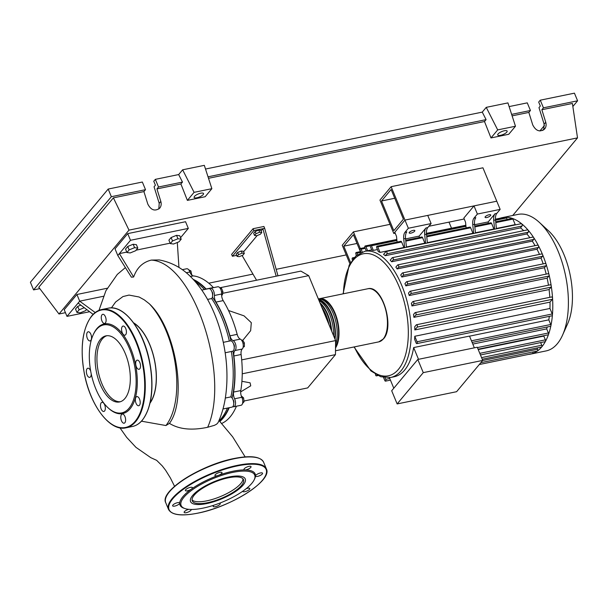 <?xml version="1.0" encoding="UTF-8"?>
<svg xmlns="http://www.w3.org/2000/svg" width="608" height="608" viewBox="0 0 608 608"><rect width="100%" height="100%" fill="white"/><g stroke="black" fill="none" stroke-linecap="round" stroke-linejoin="round"><path stroke-width="0.91" d="M381.52 200.982L391.104 189.491L403.408 219.184L393.817 230.675L381.52 200.982L394.736 198.261M393.794 233.48L404.966 220.088L391.134 186.686L379.954 200.078L393.794 233.48L395.192 233.191M428.876 226.267L464.223 218.994M397.077 242.083L396.5 236.345L394.805 232.264L404.966 220.088L496.774 201.21L482.934 167.8L391.134 186.686M212.39 297.107A75.369 37.027 78.4 0 1 223.729 318.045A75.369 37.027 78.4 0 1 230.979 340.883M232.97 351.074A75.369 37.027 78.4 0 1 232.081 397.966M228.859 407.77A75.369 37.027 78.4 0 1 219.64 421.169M211.903 291.65A2.12 1.041 78.4 0 1 212.747 294.09A2.12 1.041 78.4 0 1 212.587 294.994M242.858 255.185L239.233 256.66L237.074 256.378L238.541 254.623L242.166 253.148L244.325 253.43L242.858 255.185M238.541 254.623L237.652 252.464L236.185 254.228L237.074 256.378M237.652 252.464L241.277 250.998L242.166 253.148M241.277 250.998L243.436 251.279L244.325 253.43M260.323 234.262L256.698 235.737L254.539 235.456L256.006 233.7L259.631 232.226L261.79 232.507L260.323 234.262M256.006 233.7L255.117 231.542L253.65 233.305L254.539 235.456M255.117 231.542L258.742 230.075L259.631 232.226M258.742 230.075L260.9 230.356L261.79 232.507M277.978 275.819L264.678 228.334L262.869 228.707L261.098 230.835M257.161 235.554L243.633 251.758M276.176 276.192L262.869 228.707L253.832 230.569L232.408 256.242L231.633 254.387L253.065 228.707L253.832 230.569M236.656 255.368L232.408 256.242M264.678 228.334L263.91 226.48L253.065 228.707M256.553 280.227L242.09 255.504M219.807 287.782L300.876 271.107L308.689 275.637L335.593 340.586L335.464 354.624L242.242 373.798M335.593 340.586L241.695 359.898M308.689 275.637L222.672 293.322M242.782 340.336L250.656 330.668L251.302 322.681L244.051 315.856L228.517 310.506M335.464 354.624L307.686 387.912L243.975 401.014M240.669 391.879L250.739 385.837L250.101 382.827L241.916 381.292M242.964 343.254L244.393 342.958L242.638 340.108L241.665 340.305M243.139 347.183L244.355 346.628L244.393 342.958M243.192 346.864L244.355 346.628M242.767 402.002L244.074 401.736L243.572 397.883L241.262 395.869M242.182 398.172L243.572 397.883M242.531 403.507L244.074 401.736M188.716 269.785L190.912 270.932L191.756 275.074M191.482 274.786L191.908 274.702M189.59 271.206L190.912 270.932M220.332 288.542L221.525 288.291L220.088 288.154M221.608 295.116L222.384 294.956L222.946 291.718L221.525 288.291M221.525 292.015L222.946 291.718M233.54 343.892A2.12 1.041 78.4 0 1 234.232 347.236M233.046 399.768A2.12 1.041 78.4 0 1 233.73 403.104M193.853 280.075A75.369 37.027 78.4 0 1 205.937 289.21M237.173 334.362L229.946 335.844A6.354 3.124 -101.6 0 0 233.077 340.602L240.304 339.12A6.354 3.124 78.4 0 1 237.173 334.362A75.787 37.232 -101.6 0 0 223.197 300.61A6.354 3.124 78.4 0 1 221.616 293.998A5.297 2.599 -101.6 0 0 217.801 286.771L210.573 288.26A5.297 2.599 -101.6 0 0 209.737 288.785M229.946 335.844A75.787 37.232 -101.6 0 0 215.969 302.1L223.197 300.61M221.616 293.998L214.388 295.48A6.354 3.124 -101.6 0 0 215.969 302.1M240.791 390.587L233.563 392.069A6.354 3.124 -101.6 0 0 234.589 398.78L241.817 397.29A6.354 3.124 78.4 0 1 240.791 390.587A75.787 37.232 -101.6 0 0 241.11 354.494A6.354 3.124 78.4 0 1 242.25 349.038A5.297 2.599 -101.6 0 0 243.078 343.778A5.297 2.599 -101.6 0 0 240.304 339.12M233.563 392.069A75.787 37.232 -101.6 0 0 233.882 355.976L241.11 354.494M242.25 349.038L235.015 350.52A6.354 3.124 -101.6 0 0 233.882 355.976M221.791 423.457A6.354 3.124 78.4 0 1 222.102 423.267A75.787 37.232 -101.6 0 0 236.436 406.212M219.906 421.45A75.787 37.232 -101.6 0 0 229.208 407.702M213.499 287.66A6.354 3.124 78.4 0 1 213.378 287.531L206.15 289.02A6.354 3.124 -101.6 0 0 206.272 289.142M213.378 287.531A75.787 37.232 -101.6 0 0 193.283 275.895A6.354 3.124 78.4 0 1 189.916 271.996A5.297 2.599 -101.6 0 0 186.702 268.766L182.248 269.678M206.15 289.02A75.787 37.232 -101.6 0 0 193.215 279.376M232.879 406.592A5.297 2.599 -101.6 0 0 233.852 406.744A5.297 2.599 -101.6 0 0 234.589 398.78M235.015 350.52A5.297 2.599 -101.6 0 0 235.851 345.268A5.297 2.599 -101.6 0 0 233.077 340.602M214.388 295.48A5.297 2.599 -101.6 0 0 210.573 288.26M233.852 406.744L241.08 405.262A5.297 2.599 -101.6 0 0 241.817 397.29M318.531 298.961A27.109 13.323 78.4 0 1 319.42 298.718A27.109 13.323 78.4 0 1 336.361 316.662A27.109 13.323 78.4 0 1 335.525 347.943M335.555 344.516A27.109 13.323 -101.6 0 0 333.792 314.883A27.109 13.323 -101.6 0 0 318.356 298.976M318.562 299.463A27.109 13.323 78.4 0 1 335.054 339.294M333.579 335.722A27.109 13.323 -101.6 0 0 319.04 300.633M319.952 302.83A27.109 13.323 78.4 0 1 331.672 331.132M328.875 324.376A27.109 13.323 -101.6 0 0 321.754 307.184M335.54 346.682A26.266 12.905 -101.6 0 0 336.46 318.41A26.266 12.905 -101.6 0 0 321.647 299.455M334.689 338.398A26.266 12.905 -101.6 0 0 318.926 300.36M331.14 329.848A26.266 12.905 -101.6 0 0 320.484 304.114M490.534 215.604A3.07 0.973 -22.5 0 1 487.51 217.33A3.07 0.973 -22.5 0 1 485.078 217.322A3.07 0.973 -22.5 0 1 485.298 216.684A3.07 0.973 -22.5 0 1 488.323 214.958A3.07 0.973 -22.5 0 1 490.755 214.966A3.07 0.973 -22.5 0 1 490.534 215.604M414.633 231.215A3.07 0.973 -22.5 0 1 411.608 232.94A3.07 0.973 -22.5 0 1 409.176 232.932A3.07 0.973 -22.5 0 1 409.397 232.294A3.07 0.973 -22.5 0 1 412.422 230.576A3.07 0.973 -22.5 0 1 414.854 230.584A3.07 0.973 -22.5 0 1 414.633 231.215M495.467 219.176L500.376 218.166A1.269 0.623 78.4 0 0 500.338 218.173A69.692 34.238 78.4 0 1 502.398 217.611L518.016 214.404A69.692 34.238 78.4 0 1 539.372 222.406L548.5 230.812A57.486 28.242 78.4 0 1 567.629 323.813L562.56 335.137A69.692 34.238 78.4 0 1 557.346 343.718A69.692 34.238 78.4 0 1 546.09 350.922L530.48 354.13A69.692 34.238 78.4 0 1 528.382 354.426M539.372 222.406A69.692 34.238 78.4 0 1 562.56 335.137M502.398 217.611A69.692 34.238 78.4 0 1 505.932 217.269A69.692 34.238 78.4 0 1 512.384 218.424A69.692 34.238 78.4 0 1 521.656 223.79A69.692 34.238 78.4 0 1 528.056 230.075A69.692 34.238 78.4 0 1 533.573 237.424A69.692 34.238 78.4 0 1 538.384 245.624A69.692 34.238 78.4 0 1 542.556 254.585A69.692 34.238 78.4 0 1 546.113 264.282A69.692 34.238 78.4 0 1 549.032 274.74A69.692 34.238 78.4 0 1 551.243 286.049A69.692 34.238 78.4 0 1 552.566 298.422A69.692 34.238 78.4 0 1 552.414 315.081A69.692 34.238 78.4 0 1 550.886 325.797A69.692 34.238 78.4 0 1 548.5 334.446A69.692 34.238 78.4 0 1 545.422 341.43A69.692 34.238 78.4 0 1 541.728 346.932A1.269 0.623 78.4 0 1 541.523 347.062L482.243 359.252M343.079 293.846L349.174 265.134L355.893 255.922L364.678 251.347A64.395 31.631 78.4 0 1 401.782 285.509A64.395 31.631 78.4 0 1 401.022 370.834A64.395 31.631 78.4 0 1 390.625 377.492L394.235 376.747A64.395 31.631 -101.6 0 0 404.632 370.09A64.395 31.631 -101.6 0 0 413.653 347.571L469.498 336.087L474.362 347.829M469.528 336.163L548.811 319.861L550.734 324.497A1.269 0.623 78.4 0 1 550.886 325.797A1.269 0.623 78.4 0 1 550.514 326.314L472.127 342.433M549.32 316.342A64.395 31.631 78.4 0 1 548.811 319.861M414.61 339.302A64.395 31.631 -101.6 0 0 414.778 336.262L549.951 308.461L552.239 313.971A1.269 0.623 78.4 0 1 552.414 315.081A1.269 0.623 78.4 0 1 552.018 315.788L416.845 343.596A1.269 0.623 78.4 0 1 416.108 342.92L414.61 339.302M551.448 297.076A1.269 0.623 78.4 0 1 551.654 296.947A1.269 0.623 78.4 0 1 552.566 298.422A1.269 0.623 78.4 0 1 552.368 299.303L550.012 302.13A64.395 31.631 78.4 0 1 549.951 308.461M550.012 302.13L414.831 329.939A64.395 31.631 -101.6 0 0 414.724 326.732L416.267 324.885A1.269 0.623 -101.6 0 1 416.472 324.748L551.654 296.947M550.149 284.932A1.269 0.623 78.4 0 1 550.354 284.802A1.269 0.623 78.4 0 1 551.243 286.049A1.269 0.623 78.4 0 1 551.068 287.158L549.085 289.537A64.395 31.631 78.4 0 1 549.814 297.327M549.085 289.537L413.911 317.338A64.395 31.631 -101.6 0 0 413.516 314.473L414.968 312.732A1.269 0.623 -101.6 0 1 415.173 312.603L550.354 284.802M547.975 273.828A1.269 0.623 78.4 0 1 548.18 273.699A1.269 0.623 78.4 0 1 549.032 274.74A1.269 0.623 78.4 0 1 548.902 276.055L547.139 278.16A64.395 31.631 78.4 0 1 548.462 285.19M547.139 278.16L411.966 305.961A64.395 31.631 -101.6 0 0 411.373 303.346L412.802 301.629A1.269 0.623 -101.6 0 1 413.007 301.5L548.18 273.699M545.11 263.56A1.269 0.623 78.4 0 1 545.315 263.431A1.269 0.623 78.4 0 1 546.113 264.282A1.269 0.623 78.4 0 1 546.03 265.787L544.418 267.718A64.395 31.631 78.4 0 1 546.197 274.102M544.418 267.718L409.245 295.518A64.395 31.631 -101.6 0 0 408.477 293.102L409.936 291.361A1.269 0.623 -101.6 0 1 410.142 291.232L545.315 263.431M541.614 254.038A1.269 0.623 78.4 0 1 541.819 253.908A1.269 0.623 78.4 0 1 542.556 254.585A1.269 0.623 78.4 0 1 542.541 256.264L541.029 258.081A64.395 31.631 78.4 0 1 543.172 263.872M541.029 258.081L405.848 285.882A64.395 31.631 -101.6 0 0 404.928 283.655L406.44 281.846A1.269 0.623 78.4 0 1 406.646 281.709A1.269 0.623 78.4 0 1 407.459 282.598A1.269 0.623 78.4 0 1 407.368 284.073L405.848 285.882M537.525 245.244A1.269 0.623 78.4 0 1 537.73 245.108A1.269 0.623 78.4 0 1 538.384 245.624A1.269 0.623 78.4 0 1 538.445 247.471L536.993 249.212A64.395 31.631 78.4 0 1 539.471 254.395M536.993 249.212L401.812 277.012A64.395 31.631 -101.6 0 0 400.733 274.976L402.344 273.045A1.269 0.623 78.4 0 1 402.549 272.916A1.269 0.623 78.4 0 1 403.362 273.805A1.269 0.623 78.4 0 1 403.271 275.272L401.812 277.012M532.806 237.196A1.269 0.623 78.4 0 1 533.011 237.059A1.269 0.623 78.4 0 1 533.573 237.424A1.269 0.623 78.4 0 1 533.725 239.423L532.296 241.133A64.395 31.631 78.4 0 1 535.07 245.655M532.296 241.133L397.123 268.934A64.395 31.631 -101.6 0 0 395.869 267.102L397.624 264.997A1.269 0.623 78.4 0 1 397.83 264.86A1.269 0.623 78.4 0 1 398.643 265.757A1.269 0.623 78.4 0 1 398.552 267.224L397.123 268.934M527.387 229.984A1.269 0.623 78.4 0 1 527.592 229.854A1.269 0.623 78.4 0 1 528.056 230.075A1.269 0.623 78.4 0 1 528.306 232.21L526.855 233.951A64.395 31.631 78.4 0 1 529.887 237.705M526.855 233.951L391.681 261.752A64.395 31.631 -101.6 0 0 390.222 260.163L392.206 257.784A1.269 0.623 78.4 0 1 392.411 257.655A1.269 0.623 78.4 0 1 393.224 258.544A1.269 0.623 78.4 0 1 393.133 260.011L391.681 261.752M521.094 223.812A1.269 0.623 78.4 0 1 521.299 223.683A1.269 0.623 78.4 0 1 521.656 223.79A1.269 0.623 78.4 0 1 522.188 224.907A1.269 0.623 78.4 0 1 522.021 226.039L520.471 227.894A64.395 31.631 78.4 0 1 523.693 230.652M520.471 227.894L385.297 255.694A64.395 31.631 -101.6 0 0 383.564 254.44L385.92 251.613A1.269 0.623 78.4 0 1 386.126 251.484A1.269 0.623 78.4 0 1 386.939 252.373A1.269 0.623 78.4 0 1 386.848 253.84L385.297 255.694M495.718 221.798L512.202 218.409A1.269 0.623 78.4 0 1 512.384 218.424A1.269 0.623 78.4 0 1 512.932 219.085L515.219 224.603A64.395 31.631 78.4 0 1 515.69 224.831M515.219 224.603L496.394 228.471M494.365 229.224A64.395 31.631 -101.6 0 0 493.894 228.988L475.433 232.78M473.404 233.533A64.395 31.631 -101.6 0 0 472.933 233.297L427.363 242.668M425.334 243.42A64.395 31.631 -101.6 0 0 424.863 243.185L406.395 246.985M404.366 247.73A64.395 31.631 -101.6 0 0 403.894 247.494L380.046 252.404A64.395 31.631 -101.6 0 0 378.305 251.644L376.8 248.026A1.269 0.623 -101.6 0 1 377.021 246.21A1.269 0.623 -101.6 0 1 377.758 246.886L380.046 252.404M377.431 249.546L373.35 250.39A64.395 31.631 -101.6 0 0 371.876 250.283L370.47 246.894A1.269 0.623 -101.6 0 1 370.69 245.077L396.842 239.696M423.267 372.636L482.722 360.407L477.257 347.229L417.802 359.457L391.689 390.746L397.146 403.925L423.267 372.636L417.802 359.457M482.722 360.407L456.6 391.696L397.146 403.925M413.653 347.571L418.517 359.313M389.432 377.69L393.794 388.231M472.804 344.075L546.691 328.882L548.393 332.994A1.269 0.623 78.4 0 1 548.5 334.446A1.269 0.623 78.4 0 1 548.173 334.81L478.086 349.22M478.23 349.57L543.81 336.08L545.368 339.849A1.269 0.623 78.4 0 1 545.422 341.43A1.269 0.623 78.4 0 1 545.148 341.666L480.464 354.966M540.649 342.593L541.743 345.245A1.269 0.623 78.4 0 1 541.728 346.932A69.692 34.238 78.4 0 1 537.442 350.991A1.269 0.623 78.4 0 1 537.32 351.052L480.829 362.672M537.016 347.989L537.533 349.235A1.269 0.623 78.4 0 1 537.442 350.991A69.692 34.238 78.4 0 1 532.54 353.567A1.269 0.623 78.4 0 1 532.502 353.582L479.279 364.526M532.798 351.979A1.269 0.623 78.4 0 1 532.54 353.567A69.692 34.238 78.4 0 1 530.48 354.13M544.023 335.662A64.395 31.631 78.4 0 1 543.81 336.08M495.528 219.952A8.474 4.165 78.4 0 1 496.797 213.4L494.988 213.773A8.474 4.165 -101.6 0 0 493.719 220.324L495.528 219.952L496.424 228.798M494.616 229.17L493.719 220.324M472.758 224.641L474.567 224.268A8.474 4.165 78.4 0 1 475.828 217.71L474.02 218.082A8.474 4.165 -101.6 0 0 472.758 224.641L473.655 233.48M474.02 218.082L477.386 214.054L500.156 209.372L496.797 213.4M488.33 223.318L488.186 221.92L474.612 224.709M488.186 221.92L494.988 213.773M426.497 234.156A8.474 4.165 78.4 0 1 427.758 227.597L425.95 227.97A8.474 4.165 -101.6 0 0 424.688 234.528L426.497 234.156L427.394 242.995M425.585 243.367L424.688 234.528M474.567 224.268L475.464 233.107M493.894 228.988L491.606 223.47A1.269 0.623 -101.6 0 0 490.876 222.794L474.757 226.108M419.292 237.515L419.155 236.117L425.95 227.97M424.863 243.185L422.575 237.667A1.269 0.623 -101.6 0 0 421.838 236.991L405.718 240.312M547.246 326.982A64.395 31.631 78.4 0 1 546.691 328.882M472.933 233.297L470.645 227.78A1.269 0.623 -101.6 0 0 469.916 227.103L426.679 235.995M403.727 238.838L405.536 238.465A8.474 4.165 78.4 0 1 406.798 231.906L404.989 232.279A8.474 4.165 -101.6 0 0 403.727 238.838L404.624 247.676M404.989 232.279L408.348 228.258L431.118 223.569L427.758 227.597M419.155 236.117L405.582 238.906M405.536 238.465L406.433 247.304M403.894 247.494L401.614 241.976A1.269 0.623 -101.6 0 0 400.877 241.308L377.021 246.21M477.386 214.054L474.004 205.892L463.843 218.067L465.53 222.148L466.116 227.886M409.245 295.518L410.856 293.588A1.269 0.623 -101.6 0 0 410.947 292.121A1.269 0.623 -101.6 0 0 410.142 291.232M414.831 329.939L417.194 327.112A1.269 0.623 -101.6 0 0 417.286 325.637A1.269 0.623 -101.6 0 0 416.472 324.748M411.966 305.961L413.721 303.856A1.269 0.623 -101.6 0 0 413.82 302.389A1.269 0.623 -101.6 0 0 413.007 301.5M413.911 317.338L415.895 314.959A1.269 0.623 -101.6 0 0 415.986 313.492A1.269 0.623 -101.6 0 0 415.173 312.603M362.3 252.016L361.122 249.174A1.269 0.623 -101.6 0 0 360.384 248.497A1.269 0.623 -101.6 0 0 360.164 250.314L361.076 252.51M367.627 250.739L365.932 246.643A1.269 0.623 -101.6 0 0 365.203 245.966A1.269 0.623 -101.6 0 0 364.982 247.783L366.32 251.005M500.376 218.166A1.269 0.623 78.4 0 1 500.772 218.318M495.482 219.404L505.871 217.269A1.269 0.623 78.4 0 1 505.932 217.269A1.269 0.623 78.4 0 1 506.601 217.945L507.216 219.435M373.35 250.39L371.427 245.746A1.269 0.623 -101.6 0 0 370.69 245.077M357.512 254.608L356.911 253.164A1.269 0.623 78.4 0 0 356.182 252.487A1.269 0.623 78.4 0 0 355.961 254.304L356.432 255.451M377.082 375.166L376.61 375.736A1.269 0.623 78.4 0 1 376.405 375.866A1.269 0.623 78.4 0 1 375.486 374.254M352.382 259.821L352.336 259.7A1.269 0.623 78.4 0 1 352.556 257.883A1.269 0.623 78.4 0 1 353.286 258.56L353.316 258.628M383.542 377.492L384.773 380.464A1.269 0.623 -101.6 0 0 385.502 381.14A1.269 0.623 -101.6 0 0 385.723 379.324L385.062 377.728M414.778 336.262L417.065 341.78A1.269 0.623 78.4 0 1 416.845 343.596M408.348 228.258L404.966 220.088L427.736 215.407L431.118 223.569M474.004 205.892L496.774 201.21L500.156 209.372M360.4 251.621L353.385 234.688L343.801 246.172L350.58 262.55M343.801 246.172L357.018 243.458M449 222.125L451.516 228.213M349.889 263.75L342.236 245.267L353.415 231.876L390.009 224.352M353.415 231.876L360.308 248.528M150.184 402.595A44.696 21.956 -101.6 0 0 149.712 344.675A44.696 21.956 -101.6 0 0 133.844 323.175M165.931 425.539A71.592 35.173 -101.6 0 0 166.296 331.261A71.592 35.173 -101.6 0 0 149.302 303.772C176.145 328.647 187.477 399.464 169.45 423.366L165.931 425.539L141.459 421.192M133.585 322.818A44.908 22.063 78.4 0 1 149.788 344.584A44.908 22.063 78.4 0 1 150.085 403.028M111.408 307.906L115.626 301.994L122.953 296.56L129.01 295.078L139.057 296.985L144.309 299.873L149.302 303.772M86.549 309.533L85.614 310.65L80.18 312.862L76.942 312.436L79.139 309.799L84.193 307.747M79.139 309.799L77.725 306.386L75.529 309.016L76.942 312.436M77.725 306.386L80.788 305.14M135.622 250.732L130.188 252.943L126.95 252.518L129.147 249.88L134.588 247.669L137.826 248.094L135.622 250.732M129.147 249.88L127.733 246.468L125.537 249.105L126.95 252.518M127.733 246.468L133.175 244.256L134.588 247.669M133.175 244.256L136.405 244.682L137.826 248.094M178.995 241.809L173.561 244.021L170.324 243.595L172.52 240.958L177.954 238.754L181.192 239.18L178.995 241.809M172.52 240.958L171.106 237.546L168.902 240.183L170.324 243.595M171.106 237.546L176.54 235.334L177.954 238.754M176.54 235.334L179.778 235.76L181.192 239.18M219.245 420.766A75.787 37.232 -101.6 0 0 227.4 408.074M222.984 408.979L232.043 407.117A5.297 2.599 -101.6 0 0 233.677 402.352A5.297 2.599 -101.6 0 0 230.88 396.895L225.332 398.035M230.88 396.895A75.787 37.232 -101.6 0 0 231.382 351.485M229.353 341.088A75.787 37.232 -101.6 0 0 211.652 298.574A5.297 2.599 -101.6 0 0 212.177 292.471A5.297 2.599 -101.6 0 0 208.764 288.633L201.772 290.069M207.571 299.41L211.652 298.574M204.463 289.514A75.787 37.232 -101.6 0 0 195.556 281.99M225.165 352.762L232.537 351.249A5.297 2.599 -101.6 0 0 234.019 345.534A5.297 2.599 -101.6 0 0 230.409 340.875L223.288 342.342M169.45 423.366C179.018 429.347 191.756 430.646 207.678 427.272L214.449 425.326L216.668 424.148L218.067 422.621C221.646 414.808 224.124 406.235 225.507 396.902C227.863 380.654 227.362 363.668 224.01 345.944C220.628 328.312 214.913 312.39 206.88 298.186C202.304 290.153 197.022 283.13 191.034 277.126C182.142 267.984 171.517 262.253 159.159 259.935L151.324 260.095C142.774 262.162 136.884 267.794 133.654 276.997L131.404 277.18L117.792 255.512L119.381 253.612L133.654 276.997M95.213 312.535L79.686 301.165L103.406 296.286M93.123 314.359L78.105 303.065L79.686 301.165L76.92 294.485L107.206 288.253M177.308 242.501L178.95 267.474M117.792 255.512L115.026 248.832L127.726 233.616L130.492 240.297L119.381 253.612L126.768 252.092M136.093 250.169L170.141 243.17M130.492 240.297L188.32 228.403L180.576 237.682M127.726 233.616L185.554 221.722L188.32 228.403M89.528 311.744L66.986 316.38L78.105 303.065M76.92 294.485L64.22 309.7L66.986 316.38M125.37 353.757A33.744 16.576 78.4 0 1 119.518 401.956A33.744 16.576 78.4 0 1 100.077 384.058A33.744 16.576 78.4 0 1 105.921 335.859A33.744 16.576 78.4 0 1 125.37 353.757M120.414 401.721A33.744 16.576 78.4 0 1 101.886 383.686A33.744 16.576 78.4 0 1 106.841 335.722M93.062 335.092L93.419 334.309A45.752 22.473 78.4 0 1 130.591 348.217A45.752 22.473 78.4 0 1 134.368 401.006A45.752 22.473 78.4 0 1 108.642 408.318L108.004 407.732A44.908 22.063 78.4 0 1 95.897 389.067A44.908 22.063 78.4 0 1 93.062 335.092A44.908 22.063 78.4 0 1 129.55 348.749A44.908 22.063 78.4 0 1 133.258 400.558A44.908 22.063 78.4 0 1 108.004 407.732M122.292 326.542A4.659 2.288 78.4 0 1 123.044 326.063A4.659 2.288 78.4 0 1 126.016 329.331A4.659 2.288 78.4 0 1 125.674 334.712A4.659 2.288 78.4 0 1 124.921 335.19A4.659 2.288 78.4 0 1 121.957 331.922A4.659 2.288 78.4 0 1 122.292 326.542M138.145 360.346A4.659 2.288 78.4 0 1 140.494 365.203A4.659 2.288 78.4 0 1 139.042 369.284A4.659 2.288 78.4 0 1 138.069 369.086A4.659 2.288 78.4 0 1 135.721 364.23A4.659 2.288 78.4 0 1 137.165 360.149A4.659 2.288 78.4 0 1 138.145 360.346M139.528 399.084A4.659 2.288 78.4 0 1 138.715 405.741A4.659 2.288 78.4 0 1 136.032 403.264A4.659 2.288 78.4 0 1 136.838 396.606A4.659 2.288 78.4 0 1 139.528 399.084M125.628 420.052A4.659 2.288 78.4 0 1 124.138 423.206A4.659 2.288 78.4 0 1 120.772 417.232A4.659 2.288 78.4 0 1 122.261 414.078A4.659 2.288 78.4 0 1 125.628 420.052M104.599 410.978A4.659 2.288 78.4 0 1 103.846 411.456A4.659 2.288 78.4 0 1 100.875 408.188A4.659 2.288 78.4 0 1 101.217 402.808A4.659 2.288 78.4 0 1 101.969 402.329A4.659 2.288 78.4 0 1 104.933 405.589A4.659 2.288 78.4 0 1 104.599 410.978M91.208 373.806A4.659 2.288 78.4 0 1 89.726 377.37A4.659 2.288 78.4 0 1 88.745 377.165A4.659 2.288 78.4 0 1 86.397 372.316A4.659 2.288 78.4 0 1 87.848 368.235A4.659 2.288 78.4 0 1 88.821 368.433A4.659 2.288 78.4 0 1 90.676 371.093M87.362 338.436A4.659 2.288 78.4 0 1 88.168 331.778A4.659 2.288 78.4 0 1 90.858 334.256A4.659 2.288 78.4 0 1 90.052 340.906A4.659 2.288 78.4 0 1 87.362 338.436M101.262 317.467A4.659 2.288 78.4 0 1 102.752 314.313A4.659 2.288 78.4 0 1 106.119 320.279A4.659 2.288 78.4 0 1 104.629 323.441A4.659 2.288 78.4 0 1 101.262 317.467M241.558 485.397A27.725 8.801 -22.5 0 1 214.252 500.946A27.725 8.801 -22.5 0 1 192.288 500.878A27.725 8.801 -22.5 0 1 194.248 495.132A27.725 8.801 -22.5 0 1 221.548 479.583A27.725 8.801 -22.5 0 1 243.519 479.651A27.725 8.801 -22.5 0 1 241.558 485.397M242.964 478.792A27.725 8.801 -22.5 0 1 240.791 483.542A27.725 8.801 -22.5 0 1 214.951 498.613A27.725 8.801 -22.5 0 1 192.067 499.875M184.847 508.531L183.836 508.182A40.668 12.905 -22.5 0 1 179.702 503.105A3.815 1.208 -22.5 0 1 174.724 506.092A3.815 1.208 -22.5 0 1 172.634 505.833A3.815 1.208 -22.5 0 1 174.017 504.116A3.815 1.208 -22.5 0 1 177.582 502.664A3.815 1.208 -22.5 0 1 179.672 502.915A3.815 1.208 -22.5 0 1 179.702 503.105A40.668 12.905 -22.5 0 1 182.894 496.66A40.668 12.905 -22.5 0 1 191.368 489.128A40.668 12.905 -22.5 0 1 218.394 475.38A40.668 12.905 -22.5 0 1 244.948 469.923A40.668 12.905 -22.5 0 1 255.482 475.942A40.668 12.905 -22.5 0 1 254.653 478.846L254.19 479.811A39.824 12.639 -22.5 0 1 251.872 483.276A39.824 12.639 -22.5 0 1 218.979 503.424A39.824 12.639 -22.5 0 1 184.847 508.531A39.824 12.639 -22.5 0 1 183.928 497.253A39.824 12.639 -22.5 0 1 229.3 473.184A39.824 12.639 -22.5 0 1 254.19 479.811M260.46 472.956A3.815 1.208 -22.5 0 1 262.557 473.206A3.815 1.208 -22.5 0 1 261.166 474.924A3.815 1.208 -22.5 0 1 257.602 476.383A3.815 1.208 -22.5 0 1 255.512 476.125A3.815 1.208 -22.5 0 1 255.482 475.942A3.815 1.208 -22.5 0 1 260.46 472.956M246.172 488.695A3.815 1.208 -22.5 0 1 249.584 488.27A3.815 1.208 -22.5 0 1 249.797 488.498A3.815 1.208 -22.5 0 1 247.16 490.892A3.815 1.208 -22.5 0 1 242.964 491.636A3.815 1.208 -22.5 0 1 242.752 491.416A3.815 1.208 -22.5 0 1 242.721 491.256M219.632 503.181A3.815 1.208 -22.5 0 1 220.24 503.53A3.815 1.208 -22.5 0 1 219.967 504.321A3.815 1.208 -22.5 0 1 216.212 506.456A3.815 1.208 -22.5 0 1 213.195 506.449A3.815 1.208 -22.5 0 1 213.461 505.658A3.815 1.208 -22.5 0 1 213.932 505.202M191.17 509.458A3.815 1.208 -22.5 0 1 191.193 509.504A3.815 1.208 -22.5 0 1 188.959 511.7A3.815 1.208 -22.5 0 1 184.148 512.422A3.815 1.208 -22.5 0 1 186.382 510.226A3.815 1.208 -22.5 0 1 188.746 509.329M185.6 490.778A3.815 1.208 -22.5 0 1 185.387 490.55A3.815 1.208 -22.5 0 1 188.024 488.156A3.815 1.208 -22.5 0 1 192.219 487.411A3.815 1.208 -22.5 0 1 192.432 487.631A3.815 1.208 -22.5 0 1 191.368 489.128A3.815 1.208 -22.5 0 1 185.6 490.778M215.217 474.726A3.815 1.208 -22.5 0 1 218.971 472.591A3.815 1.208 -22.5 0 1 221.996 472.598A3.815 1.208 -22.5 0 1 221.722 473.389A3.815 1.208 -22.5 0 1 218.394 475.38A3.815 1.208 -22.5 0 1 214.951 475.517A3.815 1.208 -22.5 0 1 215.217 474.726M246.225 467.347A3.815 1.208 -22.5 0 1 251.036 466.625A3.815 1.208 -22.5 0 1 248.809 468.821A3.815 1.208 -22.5 0 1 244.948 469.923A3.815 1.208 -22.5 0 1 243.99 469.543A3.815 1.208 -22.5 0 1 246.225 467.347M203.163 194.598A5.084 1.611 -22.5 0 1 198.155 197.448A5.084 1.611 -22.5 0 1 194.127 197.433A5.084 1.611 -22.5 0 1 194.492 196.384A5.084 1.611 -22.5 0 1 199.492 193.526A5.084 1.611 -22.5 0 1 203.52 193.542A5.084 1.611 -22.5 0 1 203.163 194.598M506.768 132.156A5.084 1.611 -22.5 0 1 501.76 135.006A5.084 1.611 -22.5 0 1 497.732 134.991A5.084 1.611 -22.5 0 1 498.089 133.935A5.084 1.611 -22.5 0 1 503.097 131.085A5.084 1.611 -22.5 0 1 507.125 131.1A5.084 1.611 -22.5 0 1 506.768 132.156M543.765 129.838L544.13 124.169L538.984 107.616L540.322 106.02L538.688 102.083L540.276 100.183L543.446 107.829L541.857 109.729L545.741 122.238C546.478 124.853 546.121 127.095 544.669 128.972C539.919 132.422 535.944 131.07 532.73 124.914L528.846 112.412L530.434 110.504L527.265 102.858L509.116 106.59M158.84 209.008L159.205 203.338L154.067 186.785L155.397 185.189L153.763 181.252L155.352 179.352L178.668 174.557L182.636 169.807L204.318 165.346L211.865 188.685L205.162 196.726L187.378 200.382L180.895 183.973L182.484 182.073L178.668 174.557M205.519 169.039L482.266 112.115L486.24 107.358L507.923 102.896L515.47 126.244L508.759 134.277L490.983 137.932L484.5 121.532L486.088 119.624L482.266 112.115M543.446 107.829L577.6 100.806L572.85 106.499M540.276 100.183L574.431 93.161L577.6 100.806M511.632 114.372L530.434 110.504M512.111 115.854L528.846 112.412M541.857 109.729L572.402 103.451L577.509 137.879L512.734 215.49M155.352 179.352L158.521 186.998L156.932 188.906L160.816 201.408C161.553 204.022 161.196 206.264 159.744 208.141C155.002 211.592 151.02 210.239 147.805 204.083L143.921 191.581L145.51 189.673L142.34 182.028L108.186 189.058L111.355 196.703L145.51 189.673M158.521 186.998L182.484 182.073M156.932 188.906L180.895 183.973M39.801 288.625L33.569 289.902L111.355 196.703M65.451 312.672L58.999 314.002L38.768 287.257L113.384 197.858L143.921 191.581M108.186 189.058L30.4 282.256L33.569 289.902M539.881 130.971L544.434 125.514M542.701 130.469L544.244 128.622M515.47 126.244L497.694 129.899L490.983 137.932M497.694 129.899L486.24 107.358M211.865 188.685L194.089 192.341L187.378 200.382M194.089 192.341L182.636 169.807M208.035 176.814L486.088 119.624M346.233 254.919L276.161 269.329M252.974 274.102L208.764 283.191M208.506 178.296L484.5 121.532M58.999 314.002L128.995 230.128L577.509 137.879M113.384 197.858L128.995 230.128M192.652 495.459A29.594 9.386 -22.5 0 1 240.13 476.163A29.594 9.386 -22.5 0 1 220.917 499.176A29.594 9.386 -22.5 0 1 192.652 495.459M222.102 423.267L221.692 423.35M190.38 276.496L193.283 275.895M189.916 271.996L186.23 272.756M367.848 288.754A27.109 13.323 78.4 0 1 385.122 307.754A27.109 13.323 78.4 0 1 383.154 339.066A27.109 13.323 78.4 0 1 378.776 341.871L383.496 338.869C394.873 327.051 382.28 284.544 367.848 288.754L319.42 298.718M343.406 293.778A62.274 30.59 78.4 0 1 364.466 253.597A62.274 30.59 78.4 0 1 399.182 286.832A62.274 30.59 78.4 0 1 398.445 369.352A62.274 30.59 78.4 0 1 354.327 346.894M548.393 332.994L477.409 347.594M545.368 339.849L479.788 353.339M541.743 345.245L481.566 357.626M537.533 349.235L482.615 360.529M422.575 237.667L405.802 241.118M512.932 219.085L495.801 222.604M470.645 227.78L426.763 236.808M491.606 223.47L474.833 226.921M401.614 241.976L377.758 246.886M546.03 265.787L410.856 293.588M552.368 299.303L417.194 327.112M548.902 276.055L413.721 303.856M551.068 287.158L415.895 314.959M542.541 256.264L407.368 284.073M365.21 248.33L361.122 249.174M370.295 245.746L365.932 246.643M506.601 217.945L495.558 220.218M465.956 226.305L426.52 234.414M396.918 240.502L371.427 245.746M361 252.32L356.911 253.164M377.75 375.501L376.61 375.736M538.445 247.471L403.271 275.272M522.021 226.039L386.848 253.84M533.725 239.423L398.552 267.224M528.306 232.21L393.133 260.011M389.766 378.495L385.723 379.324M552.239 313.971L417.065 341.78M550.734 324.497L471.451 340.807M207.678 427.272C230.736 375.873 193.45 262.306 151.324 260.095M142.219 420.234A60.367 29.655 78.4 0 1 132.476 426.474C136.207 425.691 139.513 423.578 142.394 420.136C152 406.889 154.356 387.114 149.462 360.81C143.245 329.445 123.758 304.266 108.148 308.218A60.367 29.655 78.4 0 1 142.933 340.244A60.367 29.655 78.4 0 1 142.219 420.234M91.899 315.795A60.367 29.655 78.4 0 1 101.642 309.556A60.367 29.655 78.4 0 1 136.428 341.582A60.367 29.655 78.4 0 1 135.713 421.58A60.367 29.655 78.4 0 1 125.97 427.819L132.476 426.474M135.196 421.276A59.941 29.45 78.4 0 1 90.98 395.671A59.941 29.45 78.4 0 1 91.694 316.236A59.941 29.45 78.4 0 1 135.911 341.848A59.941 29.45 78.4 0 1 135.196 421.276M126.814 315.294A59.941 29.45 78.4 0 1 143.138 340.358A59.941 29.45 78.4 0 1 146.824 412.612M166.539 496.128A52.531 16.667 -22.5 0 1 234.202 458.516M263.598 462.202C260.422 456.486 250.648 455.24 234.27 458.47C201.294 464.694 159.266 491.165 165.748 502.732A52.957 16.804 -22.5 0 1 169.495 491.766A52.957 16.804 -22.5 0 1 234.513 458.69A52.957 16.804 -22.5 0 1 263.598 462.202L266.365 468.89A52.957 16.804 -22.5 0 0 237.28 465.378A52.957 16.804 -22.5 0 0 172.262 498.446A52.957 16.804 -22.5 0 0 168.515 509.413C171.684 515.136 181.465 516.382 197.843 513.152C230.82 506.928 272.84 480.457 266.365 468.89M197.912 513.106A52.531 16.667 -22.5 0 1 172.778 498.742A52.531 16.667 -22.5 0 1 237.28 465.933A52.531 16.667 -22.5 0 1 262.413 480.305A52.531 16.667 -22.5 0 1 197.912 513.106M234.354 458.485A52.531 16.667 -22.5 0 1 258.37 458.09M544.13 124.169L545.741 122.238M159.205 203.338L160.816 201.408M335.502 350.77L378.776 341.871M364.678 251.347L371.716 249.896M541.819 253.908L406.646 281.709M360.384 248.497L364.906 247.57M365.203 245.966L396.819 239.468M426.436 233.373L465.85 225.264M426.451 233.609L465.872 225.5M360.681 251.56L356.182 252.487M377.872 375.569L376.405 375.866M537.73 245.108L402.549 272.916M521.299 223.683L386.126 251.484M533.011 237.059L397.83 264.86M527.592 229.854L392.411 257.655M354.274 257.534L352.556 257.883M385.502 381.14L390.442 380.122M354.008 346.963L370.941 370.941L380.745 376.747L390.625 377.492M125.385 267.611L117.314 274.398L105.898 290.761L98.975 310.369M219.009 420.516L232.644 436.81L245.153 456.889M119.936 427.842L126.662 437.357L135.926 447.328L150.792 457.664L156.492 460.264M174.572 486.332L170.453 478.063L165.642 470.296L162.26 465.903L156.606 460.294M125.97 427.819C110.192 431.832 90.478 406.022 84.459 374.262C79.823 348.354 82.247 328.898 91.724 315.894C94.605 312.451 97.911 310.338 101.642 309.556L108.148 308.218M168.515 509.413L165.748 502.732"/></g></svg>
